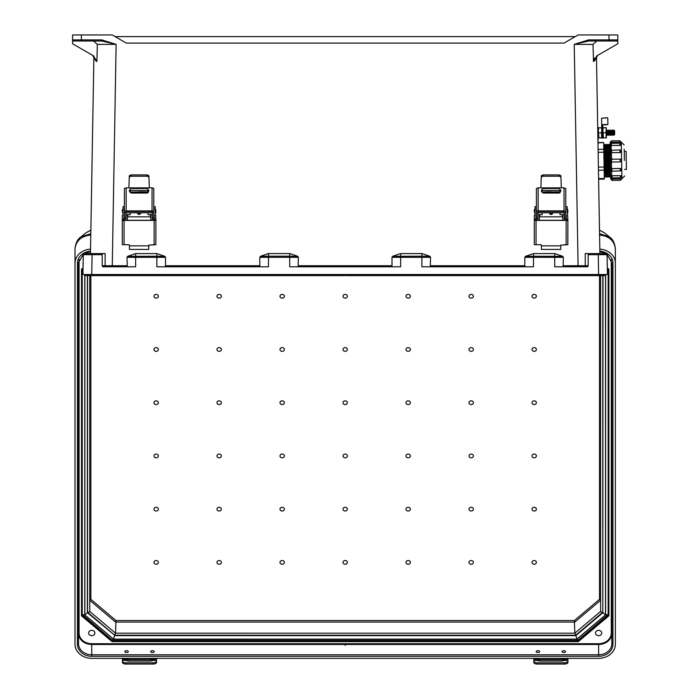 <?xml version="1.0" encoding="UTF-8"?>
<svg xmlns="http://www.w3.org/2000/svg" width="699" height="699" viewBox="0 0 699 699"><rect width="100%" height="100%" fill="white"/><g stroke="black" fill="none" stroke-linecap="round" stroke-linejoin="round"><path stroke-width="1.05" d="M87.025 274.515L91.744 274.515L84.579 274.515L85.138 275.616L344.633 275.616L345.184 275.065L345.734 275.616L345.184 275.065L344.633 275.616L113.928 275.616L113.701 274.515M596.797 41.005L593.014 44.395L593.495 61.538L594.613 60.726L597.767 55.317L596.465 56.313L599.908 253.588L605.954 253.588L598.283 253.588L605.954 253.588L607.064 254.663L607.44 274.515L91.744 274.515L92.085 254.672L102.203 254.672L102.203 253.588L84.413 253.588L92.085 253.588L92.085 254.672L83.303 254.663L82.928 274.515L91.744 274.515M596.465 56.313L597.715 127.664L598.274 127.655L597.977 142.579L603.683 142.482L597.977 142.937M598.606 178.586L604.312 178.481L604.32 179.084L598.615 179.189L598.825 191.5M599.113 207.664L599.908 253.588M588.628 39.887L608.978 39.887L608.978 34.95L617.794 34.95L617.794 39.904A1.101 1.101 0 0 1 616.693 41.005L588.628 41.005L574.237 44.369L588.628 39.887L588.628 41.005M616.693 41.005L608.978 41.005L608.978 39.887L617.794 39.904L617.794 43.757L596.911 55.815L593.495 61.538L594.552 58.043M608.978 34.95L578.134 34.95L564.032 43.093L126.336 43.093L112.233 34.95L72.574 34.95L72.574 39.904A1.101 1.101 0 0 0 73.683 41.005L101.748 41.005L116.13 44.369L101.748 39.887L101.748 41.005M115.09 36.601L575.277 36.601M84.579 275.065L576.666 275.065L576.439 275.616L605.229 275.616L605.788 274.515L603.342 274.515M127.27 266.8L126.991 257.328L165.541 257.328L164.85 256.315L156.882 253.588L156.882 256.227L127.672 256.315L126.991 257.328M156.882 253.588L135.641 253.588L127.672 256.315M260.098 266.8L259.818 265.725L165.541 265.725L165.541 257.328M259.818 265.725L259.818 257.302L298.377 257.302L297.687 256.288L289.91 253.588L268.285 253.588L260.509 256.288L259.818 257.302M298.097 266.8L298.377 257.302M298.377 265.725L391.999 265.725L391.999 257.302L392.681 256.288L400.457 253.588L422.082 253.588L429.859 256.288L430.549 257.302L391.999 257.302M430.269 266.8L430.549 257.302M430.549 265.725L524.827 265.725L524.827 257.328L525.517 256.315L533.486 253.588L533.486 256.227L562.695 256.315L563.377 257.328L524.827 257.328M562.695 256.315L554.726 253.588L533.486 253.588M563.097 266.8L563.377 257.328M607.134 257.223L607.3 266.8M392.681 256.288L421.89 256.192L421.89 266.8L533.486 266.8L533.486 256.227L525.517 256.315M297.687 256.288L289.718 256.192L289.718 266.8L400.649 266.8L400.649 253.588L421.89 253.588L421.89 256.192L429.859 256.288M260.509 256.288L268.477 256.192L268.477 253.588L289.718 253.588L289.718 256.192L268.477 256.192L268.477 266.8L156.882 266.8L156.882 256.227L164.85 256.315M135.641 253.588L135.641 266.8L103.303 266.8L102.203 265.699L102.203 254.672M587.064 266.8A1.101 1.101 0 0 0 588.165 265.699L588.165 253.588L598.283 253.588L598.283 254.672L588.165 254.672L588.165 253.588L585.229 253.588L585.246 265.725L588.165 265.699L587.064 266.8L554.726 266.8L554.726 253.588M605.788 275.065L576.666 275.065L576.666 274.515M563.377 265.725L585.246 265.725L585.605 266.8M593.014 44.395L574.237 44.369L578.099 266.8M599.174 253.588L605.954 253.588L607.064 254.663L598.283 254.672L598.624 274.515M391.999 265.725L392.27 266.8M524.827 265.725L525.106 266.8M576.439 275.616L345.734 275.616L576.439 275.616M594.613 60.726L593.495 61.538M93.57 41.005L97.353 44.395L96.873 61.538L95.754 60.726L92.6 55.317L93.902 56.313L90.459 253.588L84.413 253.588L83.303 254.663L84.413 253.588L91.193 253.588M73.683 41.005L81.39 41.005L81.39 39.887L72.574 39.904L72.574 34.95M95.754 60.726L96.873 61.538L93.456 55.815L72.574 43.757L72.574 39.904M83.233 257.18L82.928 274.515M83.067 266.8L83.076 266.153M105.051 253.588L102.203 253.588M97.353 44.395L116.13 44.369L112.268 265.725L105.121 265.725L105.147 253.588M165.541 265.725L165.261 266.8M104.763 266.8L105.121 265.725L102.203 265.699A1.101 1.101 0 0 0 103.303 266.8M128.301 651.625A1.748 0.935 0 0 0 126.554 650.69A1.748 0.935 0 0 0 124.806 651.625A1.748 0.935 0 0 0 126.554 652.56A1.748 0.935 0 0 0 128.301 651.625M154.182 651.625A1.748 0.935 0 0 0 152.434 650.69A1.748 0.935 0 0 0 150.687 651.625A1.748 0.935 0 0 0 152.434 652.56A1.748 0.935 0 0 0 154.182 651.625M565.561 651.625A1.748 0.935 0 0 0 563.813 650.69A1.748 0.935 0 0 0 562.066 651.625A1.748 0.935 0 0 0 563.813 652.56A1.748 0.935 0 0 0 565.561 651.625M539.68 651.625A1.748 0.935 0 0 0 537.933 650.69A1.748 0.935 0 0 0 536.185 651.625A1.748 0.935 0 0 0 537.933 652.56A1.748 0.935 0 0 0 539.68 651.625M342.982 562.389A2.202 1.861 180 0 0 347.386 562.389A2.202 1.861 180 0 0 342.982 562.389M342.982 509.16A2.202 1.861 180 0 0 347.386 509.16A2.202 1.861 180 0 0 342.982 509.16M347.386 402.711A2.202 1.861 0 0 1 342.982 402.711A2.202 1.861 0 0 1 347.386 402.711M347.386 349.483A2.202 1.861 0 0 1 342.982 349.483A2.202 1.861 0 0 1 347.386 349.483M347.386 296.254A2.202 1.861 0 0 1 342.982 296.254A2.202 1.861 0 0 1 347.386 296.254M405.979 402.711A2.202 1.861 180 0 0 410.392 402.711A2.202 1.861 180 0 0 405.979 402.711M405.979 296.254A2.202 1.861 180 0 0 410.392 296.254A2.202 1.861 180 0 0 405.979 296.254M468.985 402.711A2.202 1.861 180 0 0 473.389 402.711A2.202 1.861 180 0 0 468.985 402.711M468.985 296.254A2.202 1.861 180 0 0 473.389 296.254A2.202 1.861 180 0 0 468.985 296.254M531.991 402.711A2.202 1.861 180 0 0 536.395 402.711A2.202 1.861 180 0 0 531.991 402.711M531.991 349.483A2.202 1.861 180 0 0 536.395 349.483A2.202 1.861 180 0 0 531.991 349.483M468.985 349.483A2.202 1.861 180 0 0 473.389 349.483A2.202 1.861 180 0 0 468.985 349.483M531.991 296.254A2.202 1.861 180 0 0 536.395 296.254A2.202 1.861 180 0 0 531.991 296.254M342.982 455.94A2.202 1.861 180 0 0 347.386 455.94A2.202 1.861 180 0 0 342.982 455.94M405.979 349.483A2.202 1.861 180 0 0 410.392 349.483A2.202 1.861 180 0 0 405.979 349.483M410.392 455.94A2.202 1.861 0 0 1 405.979 455.94A2.202 1.861 0 0 1 410.392 455.94M410.392 562.389A2.202 1.861 0 0 1 405.979 562.389A2.202 1.861 0 0 1 410.392 562.389M473.389 455.94A2.202 1.861 0 0 1 468.985 455.94A2.202 1.861 0 0 1 473.389 455.94M473.389 562.389A2.202 1.861 0 0 1 468.985 562.389A2.202 1.861 0 0 1 473.389 562.389M536.395 455.94A2.202 1.861 0 0 1 531.991 455.94A2.202 1.861 0 0 1 536.395 455.94M536.395 509.16A2.202 1.861 0 0 1 531.991 509.16A2.202 1.861 0 0 1 536.395 509.16M473.389 509.16A2.202 1.861 0 0 1 468.985 509.16A2.202 1.861 0 0 1 473.389 509.16M536.395 562.389A2.202 1.861 0 0 1 531.991 562.389A2.202 1.861 0 0 1 536.395 562.389M410.392 509.16A2.202 1.861 0 0 1 405.979 509.16A2.202 1.861 0 0 1 410.392 509.16M279.976 402.711A2.202 1.861 0 0 1 284.388 402.711A2.202 1.861 0 0 1 279.976 402.711M279.976 296.254A2.202 1.861 0 0 1 284.388 296.254A2.202 1.861 0 0 1 279.976 296.254M216.978 402.711A2.202 1.861 0 0 1 221.382 402.711A2.202 1.861 0 0 1 216.978 402.711M216.978 296.254A2.202 1.861 0 0 1 221.382 296.254A2.202 1.861 0 0 1 216.978 296.254M153.972 402.711A2.202 1.861 0 0 1 158.376 402.711A2.202 1.861 0 0 1 153.972 402.711M153.972 349.483A2.202 1.861 0 0 1 158.376 349.483A2.202 1.861 0 0 1 153.972 349.483M216.978 349.483A2.202 1.861 0 0 1 221.382 349.483A2.202 1.861 0 0 1 216.978 349.483M153.972 296.254A2.202 1.861 0 0 1 158.376 296.254A2.202 1.861 0 0 1 153.972 296.254M279.976 349.483A2.202 1.861 0 0 1 284.388 349.483A2.202 1.861 0 0 1 279.976 349.483M284.388 455.94A2.202 1.861 180 0 0 279.976 455.94A2.202 1.861 180 0 0 284.388 455.94M284.388 562.389A2.202 1.861 180 0 0 279.976 562.389A2.202 1.861 180 0 0 284.388 562.389M221.382 455.94A2.202 1.861 180 0 0 216.978 455.94A2.202 1.861 180 0 0 221.382 455.94M221.382 562.389A2.202 1.861 180 0 0 216.978 562.389A2.202 1.861 180 0 0 221.382 562.389M158.376 455.94A2.202 1.861 180 0 0 153.972 455.94A2.202 1.861 180 0 0 158.376 455.94M158.376 509.16A2.202 1.861 180 0 0 153.972 509.16A2.202 1.861 180 0 0 158.376 509.16M221.382 509.16A2.202 1.861 180 0 0 216.978 509.16A2.202 1.861 180 0 0 221.382 509.16M158.376 562.389A2.202 1.861 180 0 0 153.972 562.389A2.202 1.861 180 0 0 158.376 562.389M284.388 509.16A2.202 1.861 180 0 0 279.976 509.16A2.202 1.861 180 0 0 284.388 509.16M88.607 633.006A3.137 2.656 0 0 1 91.744 630.349A3.137 2.656 0 0 1 94.881 633.006A3.137 2.656 0 0 1 91.744 635.662A3.137 2.656 0 0 1 88.607 633.006M595.487 633.006A3.137 2.656 180 0 0 598.624 635.662A3.137 2.656 180 0 0 601.76 633.006A3.137 2.656 180 0 0 598.624 630.349A3.137 2.656 180 0 0 595.487 633.006M345.184 645.422L345.42 644.932M599.427 235.065C608.75 235.93 614.063 240.412 615.347 248.521L615.365 644.198A16.741 14.146 0 0 1 598.624 658.344L91.744 658.344A16.741 14.146 180 0 1 75.003 644.198L75.003 263.235A16.741 14.146 0 0 1 90.529 249.132M615.365 263.235A16.741 14.146 180 0 0 599.838 249.132M599.873 251.186A14.321 12.093 0 0 1 612.944 263.235L612.944 644.198A1.101 0.585 180 0 1 611.843 643.613L611.843 633.303L611.293 633.006A12.669 10.703 0 0 1 598.624 643.709L91.744 643.709A12.669 10.703 180 0 1 79.074 633.006L79.074 259.512M90.494 251.186A14.321 12.093 180 0 0 77.423 263.235L77.423 644.198A14.321 12.093 0 0 0 91.744 656.3L598.624 656.3L598.624 654.78L91.744 654.78L91.744 644.469L598.624 644.469L598.624 654.78A13.22 11.167 0 0 0 611.843 643.613L611.843 262.649A1.101 0.585 180 0 0 612.944 263.235M599.567 233.658L609.467 236.926L604.224 232.723L599.506 230.146L603.849 232.426M615.347 248.521A11.018 4.465 -3 0 0 615.347 248.39L615.347 248.39C614.57 242.728 612.612 238.909 609.467 236.926M607.317 267.944L608.864 269.246L608.864 615.802L608.313 615.312L608.313 269.211M608.313 269.15L607.326 268.311M578.029 640.223L578.029 640.896L112.338 640.896L112.338 640.223M608.313 615.312L578.029 640.896L578.256 641.656L112.111 641.656L112.338 640.896L82.054 615.312L82.054 269.211M90.94 235.065C81.617 235.93 76.305 240.412 75.02 248.521L75.003 263.235M77.423 644.198A1.101 0.585 -0 0 0 78.524 643.613L78.524 262.649A1.101 0.585 -0 0 1 77.423 263.235M90.8 233.658L80.901 236.926L86.143 232.723L90.861 230.146L86.519 232.426M75.02 248.521A11.018 4.465 -177 0 1 75.02 248.39L75.02 248.39C75.798 242.728 77.755 238.909 80.901 236.926M82.054 613.25L81.503 615.802L112.111 641.656M83.05 267.944L81.503 269.246L83.041 268.311M81.503 615.802L81.503 269.246L82.054 269.15M576.867 639.113L113.5 639.113L114.549 635.618L575.819 635.618L602.975 612.674L605.509 614.919L576.867 639.113L575.819 635.138M602.975 275.616L602.809 611.319M608.156 269.071L608.156 614.482L577.793 640.389L112.495 640.363L82.211 614.482L82.211 269.071M87.392 275.616L87.392 612.674L114.549 635.138M115.99 620.546L90.861 599.323L89.76 600.292L115.536 622.066L574.831 622.066L600.607 600.292L600.607 611.433L600.607 275.616L600.607 600.292L599.506 599.323L574.377 620.546L115.99 620.546L115.536 633.207L114.619 635.068M575.749 635.068L574.831 633.207L574.377 620.546M87.558 275.616L87.558 612.202L88.659 612.411L89.76 611.433L89.76 275.616M602.809 275.616L602.809 612.202L601.708 612.411L600.607 611.433L574.831 633.207L115.536 633.207L89.76 611.433M602.809 612.202L575.705 635.225M87.558 612.202L114.662 635.225M608.008 268.949L607.352 269.709M608.156 614.482L605.622 614.954L605.622 275.458M83.015 269.709L82.36 268.949M577.959 639.996L576.911 639.209L605.622 614.954M84.745 275.458L84.745 614.954L82.211 614.482M112.408 639.996L113.456 639.209L576.911 639.209M113.5 639.113L84.859 614.919L87.392 612.674M122.439 658.344L122.439 661.202A3.495 1.608 -0 0 0 125.942 662.809L125.942 664.05A3.495 1.608 180 0 1 122.439 662.442L122.439 661.202M122.439 660.529L126.336 660.529L126.143 659.375A2.446 1.311 180 0 1 128.389 658.589L150.6 658.589A2.446 1.311 180 0 1 152.845 659.375L152.653 660.529L150.6 661.044L128.389 661.044L126.336 660.529L126.143 659.375L122.439 659.375M126.239 660.459A2.446 1.311 180 0 1 128.389 659.777L150.6 659.777A2.446 1.311 180 0 1 152.749 660.459M156.55 658.344L156.55 662.442A3.495 1.608 180 0 1 153.046 664.05L125.942 664.05M156.55 659.375L152.845 659.375L152.653 660.529L156.55 660.529M153.046 664.05L153.046 662.809L125.942 662.809M153.046 662.809A3.495 1.608 -0 0 0 156.55 661.202M533.818 658.344L533.818 661.202A3.495 1.608 0 0 0 537.321 662.809L537.321 664.05A3.495 1.608 180 0 1 533.818 662.442L533.818 661.202M533.818 660.529L537.714 660.529L537.522 659.375A2.446 1.311 180 0 1 539.768 658.589L561.979 658.589A2.446 1.311 180 0 1 564.224 659.375L564.032 660.529L561.979 661.044L539.768 661.044L537.714 660.529L537.522 659.375L533.818 659.375M537.618 660.459A2.446 1.311 180 0 1 539.768 659.777L561.979 659.777A2.446 1.311 180 0 1 564.128 660.459M567.929 658.344L567.929 662.442A3.495 1.608 180 0 1 564.425 664.05L537.321 664.05M567.929 659.375L564.224 659.375L564.032 660.529L567.929 660.529M564.425 664.05L564.425 662.809L537.321 662.809M564.425 662.809A3.495 1.608 0 0 0 567.929 661.202M122.316 211.063L122.316 209.726L122.316 211.063M155.894 211.019L155.894 212.356L155.894 211.019M124.413 220.412L124.413 212.95L124.413 214.855L123.714 215.703M124.413 212.95L125.82 212.513L125.82 220.412M124.413 206.633L123.015 206.633L123.015 214.567L122.316 215.257L122.316 219.486L123.714 219.486L123.714 220.412M152.391 220.412L152.391 212.513L153.789 212.513L153.789 220.412M148.896 177.004L147.148 176.227L147.148 174.916L148.896 175.667L149.315 187.848L128.896 187.848L129.315 175.667L131.062 174.916L147.148 174.916M131.062 174.916L131.062 176.227L129.315 177.004M131.062 176.227L147.148 176.227M154.496 220.412L154.496 219.486L155.894 219.486L155.86 244.72L148.782 245.139L154.138 244.694L154.138 220.412L124.064 220.412L124.064 244.694L129.009 244.694L124.134 244.711L122.351 244.711L122.316 243.96L122.316 220.438L124.064 220.412M153.789 212.95L154.496 219.486M123.714 219.486L124.064 215.187M129.429 245.131L129.429 249.421L148.782 249.421L148.782 245.113M154.138 220.412L155.894 220.438M153.789 209.132L155.195 209.132L155.894 219.486M122.316 220.438L122.316 219.486M154.496 215.703L153.789 215.012M155.195 209.132L155.195 206.633L153.789 206.633M126.17 210.88A1.748 0.76 180 0 0 124.413 211.64L124.413 188.424L126.17 187.848L126.17 210.88L152.041 210.88L152.041 187.848L149.315 187.848M124.413 212.513L124.413 211.64M152.391 212.513L151.971 211.482L126.239 211.482L125.82 212.513M152.041 187.848L153.789 188.424L153.789 212.513M153.789 211.64A1.748 0.76 180 0 0 152.041 210.88M129.455 191.386L129.455 190.137L131.132 188.477L147.078 188.477L148.756 190.137L148.756 191.386L147.078 193.055L131.132 193.055L129.455 191.386M126.17 187.848L128.896 187.848M148.756 190.163L147.078 188.503L131.132 188.503L129.455 190.163M124.064 244.694L122.351 244.711M155.86 244.72L154.138 244.694M154.269 218.534L154.269 219.87L154.269 218.534M123.915 218.577L123.915 217.24L123.915 218.577M137.362 212.776A1.748 1.748 0 0 0 139.101 214.401A1.748 1.748 0 0 0 140.849 212.776A1.748 1.748 180 0 1 139.101 214.383A1.748 1.748 180 0 1 137.362 212.776M139.101 191.736L145.174 191.841L139.101 191.736M150.39 216.821L150.39 214.68L148.013 214.68L148.013 212.776M148.013 192.767L130.197 192.443L148.013 192.443M127.393 214.672L130.197 214.68L130.197 212.776M130.197 191.841L130.197 190.443L148.013 190.443L148.013 191.841L130.197 192.015M125.995 220.412L125.995 214.558L127.393 214.558L127.393 220.412M150.809 220.412L150.809 214.558L152.216 214.558L152.216 220.412M150.809 214.558L152.216 214.558M534.307 211.063L534.307 209.726L534.307 211.063M567.876 211.019L567.876 212.356L567.876 211.019M536.404 220.412L536.404 212.95L536.404 214.855L535.705 215.703M536.404 212.95L537.802 212.513L537.802 220.412M536.404 206.633L535.006 206.633L535.006 214.567L534.307 215.257L534.307 219.486L535.705 219.486L535.705 220.412M564.381 220.412L564.381 212.513L565.779 212.513L565.779 220.412M560.886 177.004L559.139 176.227L559.139 174.916L560.886 175.667L561.306 187.848L540.877 187.848L541.297 175.667L543.053 174.916L559.139 174.916M543.053 174.916L543.053 176.227L541.297 177.004M543.053 176.227L559.139 176.227M566.478 220.412L566.478 219.486L567.876 219.486L567.841 244.72L560.773 245.139L566.129 244.694L566.129 220.412L536.054 220.412L536.054 244.694L540.991 244.694L536.124 244.711L534.342 244.711L534.307 243.96L534.307 220.438L536.054 220.412M565.779 212.95L566.478 219.486M535.705 219.486L536.054 215.187M541.41 245.131L541.41 249.421L560.773 249.421L560.773 245.113M566.129 220.412L567.876 220.438M565.779 209.132L567.177 209.132L567.876 219.486M534.307 220.438L534.307 219.486M566.478 215.703L565.779 215.012M567.177 209.132L567.177 206.633L565.779 206.633M538.151 210.88A1.748 0.76 180 0 0 536.404 211.64L536.404 188.424L538.151 187.848L538.151 210.88L564.032 210.88L564.032 187.848L561.306 187.848M536.404 212.513L536.404 211.64M564.381 212.513L563.962 211.482L538.221 211.482L537.802 212.513M564.032 187.848L565.779 188.424L565.779 212.513M565.779 211.64A1.748 0.76 180 0 0 564.032 210.88M541.437 191.386L541.437 190.137L543.123 188.477L559.069 188.477L560.747 190.137L560.747 191.386L559.069 193.055L543.123 193.055L541.437 191.386M538.151 187.848L540.877 187.848M560.747 190.163L559.069 188.503L543.123 188.503L541.437 190.163M536.054 244.694L534.342 244.711M567.841 244.72L566.129 244.694M566.26 218.534L566.26 219.87L566.26 218.534M535.897 218.577L535.897 217.24L535.897 218.577M549.344 212.776A1.748 1.748 0 0 0 551.092 214.401A1.748 1.748 0 0 0 552.839 212.776A1.748 1.748 180 0 1 551.092 214.383A1.748 1.748 180 0 1 549.353 212.776M551.092 191.736L545.019 191.841L551.092 191.736M562.38 216.821L562.38 214.68L560.004 214.68L560.004 212.776M560.004 192.767L542.179 192.443L560.004 192.443M539.383 214.672L542.179 214.68L542.179 212.776M542.179 191.841L542.179 190.443L560.004 190.443L560.004 191.841L542.179 192.015M537.985 220.412L537.985 214.558L539.383 214.558L539.383 220.412M562.8 220.412L562.8 214.558L564.198 214.558L564.198 220.412M562.8 214.558L564.198 214.558M606.033 137.834L606.479 137.825L605.937 132.766L606.304 127.699L605.85 127.707L606.348 130.232L606.033 137.834L603.464 137.878L602.879 130.294L603.289 127.751L602.835 127.76L603.01 137.886L603.464 137.878M605.85 127.707L603.289 127.751M605.937 132.766L603.377 132.819M610.594 169.909L610.594 169.813A1.346 1.162 179 0 1 611.913 168.625L611.957 171.229L610.594 169.909M610.708 176.611L612.079 177.957L612.044 175.86A1.346 0.673 179 0 0 610.708 176.55L610.734 178.018L610.699 175.667L620.406 175.711L612.044 175.772M621.761 176.393L621.761 176.375A1.346 0.673 179 0 0 620.406 175.711L620.441 177.808L621.761 176.445M610.279 151.954L610.157 144.737M619.873 145.383L611.511 145.532L619.873 145.296A1.346 0.673 179 0 0 621.201 144.597L619.873 145.383L619.838 143.199L611.476 143.339L611.511 145.436A1.346 0.673 179 0 1 610.157 144.789M610.271 151.534L611.59 150.067L611.634 152.679A1.346 1.162 179 0 1 610.271 151.534L611.276 152.688L611.756 159.25A1.346 1.346 0 0 0 610.437 160.613L610.279 152.05M621.324 151.368L620.004 152.583L619.952 149.918L611.599 150.25M620.162 161.906L620.118 159.101A1.346 1.346 0 0 1 621.481 160.421L621.481 160.534A1.346 1.346 0 0 1 620.162 161.906L611.8 162.046A1.346 1.346 0 0 1 610.437 160.726L610.681 161.478M624.251 151.465L626.112 151.43L626.426 169.359L624.565 169.394M624.408 160.429L624.207 149.228M621.481 160.421A1.346 1.346 0 0 0 620.118 159.101L611.756 159.25L611.433 162.002L611.555 168.625L620.275 168.476L611.913 168.573M620.275 168.424L621.638 169.612A1.346 1.162 179 0 0 620.275 168.476L620.328 171.089L621.647 169.717M620.406 175.624L621.761 176.323M612.123 180.421L620.485 180.272L620.459 178.874L610.751 179.04L610.734 178.018L612.097 178.918L612.123 180.421L610.751 179.101M620.459 178.769L612.097 178.918M621.804 178.848L624.679 175.956M611.511 145.532L610.175 145.68L610.437 160.613A1.346 1.346 0 0 1 611.756 159.25M609.082 145.121L609.275 176.27L609.467 144.335L610.035 177.03L610.777 176.244M607.929 145.139L608.121 176.288L608.313 144.352L609.275 176.27M606.776 145.156L606.977 176.314L607.169 144.378L608.121 176.288M605.631 145.182L605.823 176.331L606.016 144.396L606.977 176.314M604.478 145.2L604.67 176.349L604.862 144.413L605.823 176.331M598.091 149.411L603.796 149.306L603.683 142.832M603.796 149.306L603.849 152.207L598.143 152.303M598.405 167.113L604.111 167.009L603.849 152.207M604.111 167.009L604.163 170.154L598.458 170.259M604.312 178.481L604.163 170.154M611.459 142.378L610.131 143.33L610.113 142.247L619.821 142.133L611.459 142.281L611.433 140.883L610.113 142.247M621.079 142.168L619.821 142.238M621.324 151.342A1.346 1.162 179 0 1 620.004 152.531L611.634 152.679L620.004 152.583M620.118 159.101L621.07 159.477M611.433 140.883L619.795 140.735L619.821 142.133L621.289 142.159L621.927 178.795M611.712 177.913L611.73 178.927L610.734 178.018M611.555 168.625L610.585 169.298M606.784 124.798L602.783 124.868L606.784 124.798M604.679 117.895L607.501 117.843L604.679 117.895M603.01 137.869L602.879 130.302M601.743 127.777L601.787 130.311L601.708 125.54L601.743 127.777L601.289 127.786L602.066 130.18L601.918 137.886M607.501 117.843L601.577 118.227L601.69 124.885L602.521 125.497L602.599 130.171L602.066 130.18L601.69 124.885L602.791 125.147L602.879 130.066M607.789 118.114L607.903 124.492L602.783 124.588L602.835 127.76M607.02 130.171L607.108 135.335L607.676 134.435L607.623 131.045L607.02 130.171L606.452 131.071L606.426 134.592M608.279 135.309L608.846 134.409L608.785 131.028L608.182 130.154L608.279 135.309L607.676 134.435M609.441 135.291L610.009 134.391L609.947 131.01L609.353 130.128L609.441 135.291L608.846 134.409M610.611 135.274L611.179 134.374L611.118 130.984L610.515 130.11L610.611 135.274L610.009 134.391M611.774 135.248L612.315 132.661L611.686 130.093L611.774 135.248L611.179 134.374M612.936 135.23L613.504 134.33L613.451 130.949L612.848 130.066L612.936 135.23L612.341 134.348M614.106 135.213L614.674 134.313L614.613 130.923L614.01 130.049L614.106 135.213L613.504 134.33M601.472 137.913L601.918 137.904L601.385 132.854L601.787 130.311L601.472 137.913L598.903 137.956L598.318 130.372L598.728 127.83L598.274 127.838M601.289 127.786L598.728 127.83M601.385 132.854L598.816 132.897M598.449 137.965L598.903 137.956M101.748 39.887L81.39 39.887L81.39 34.95M126.991 265.725L112.268 265.725L112.268 266.8M578.256 641.656L608.864 615.802M611.293 633.006L611.293 259.512M598.624 656.3A14.321 12.093 180 0 0 612.944 644.198M598.624 643.709L598.624 644.469A13.22 11.167 180 0 0 611.843 633.303M91.744 656.3L91.744 654.78A13.22 11.167 180 0 1 78.524 643.613M79.074 633.006L78.524 633.303A13.22 11.167 0 0 0 91.744 644.469L91.744 643.709M84.745 614.954L113.456 639.209M84.859 614.919L84.859 275.537M605.509 275.537L605.509 614.919M599.506 599.323L599.506 275.616M90.861 599.323L90.861 275.616M128.389 658.589L128.389 659.777M150.6 658.589L150.6 659.777M539.768 658.589L539.768 659.777M561.979 658.589L561.979 659.777M123.015 209.307L122.736 212.776L122.316 212.356M155.195 212.776L155.475 209.307L155.894 209.726M124.413 218.053L125.82 218.053M124.413 209.132L123.015 209.132M152.391 218.053L153.789 218.053M148.782 245.865L129.429 245.865M154.269 219.87L153.85 220.29L153.789 216.821M124.413 216.821L124.335 220.29L123.915 219.87M137.782 212.776A1.328 1.328 0 0 0 140.429 212.776M127.821 214.68L127.821 216.821M535.006 209.307L534.726 212.776L534.307 212.356M567.177 212.776L567.457 209.307L567.876 209.726M536.404 218.053L537.802 218.053M536.404 209.132L535.006 209.132M564.381 218.053L565.779 218.053M560.773 245.865L541.41 245.865M566.26 219.87L565.832 220.29L565.779 216.821M536.404 216.821L536.316 220.29L535.897 219.87M549.772 212.776A1.328 1.328 0 0 0 552.411 212.776M539.803 214.68L539.803 216.821M620.319 170.897L611.957 171.229M611.599 171.185L611.677 175.807M610.227 145.095L610.428 176.253M611.092 142.386L611.109 143.4M611.144 145.506L611.232 150.119M621.324 151.246L619.952 149.918M615.365 249.202L615.347 248.39M599.882 251.701L606.12 253.597M606.863 254.052L611.843 262.649M607.326 268.372L608.366 269.255M75.003 249.202L75.02 248.39M90.486 251.701L84.247 253.597M83.504 254.052L78.524 262.649M83.041 268.372L82.001 269.255M114.688 635.242L575.679 635.242M125.82 212.776L152.391 212.776M150.809 220.29L127.393 220.29M150.809 216.821L127.393 216.821M127.393 214.558L125.995 214.558M537.802 212.776L564.381 212.776M562.8 220.29L539.383 220.29M562.8 216.821L539.383 216.821M539.383 214.558L537.985 214.558M609.624 176.262L610.035 177.03M608.471 176.288L608.89 177.057M607.326 176.305L607.737 177.074M606.173 176.323L606.583 177.092M605.019 176.34L605.439 177.118M604.67 176.349L604.286 177.135M604.128 145.209L603.718 144.431M605.282 145.182L604.862 144.413M606.426 145.165L606.016 144.396M607.58 145.147L607.169 144.378M608.733 145.121L608.313 144.352M609.878 145.104L609.467 144.335M621.289 142.159L624.137 144.903M620.441 177.808L612.079 177.957M619.838 143.199L621.201 144.518M611.476 143.339L610.157 144.71M619.795 140.735L621.158 142.054M620.485 180.272L621.804 178.909M602.739 138.157L602.206 138.166M606.514 134.453L607.108 135.335M613.451 130.949L614.01 130.049M612.28 130.966L612.848 130.066M611.118 130.984L611.686 130.093M609.947 131.01L610.515 130.11M608.785 131.028L609.353 130.128M607.623 131.045L608.182 130.154"/></g></svg>
